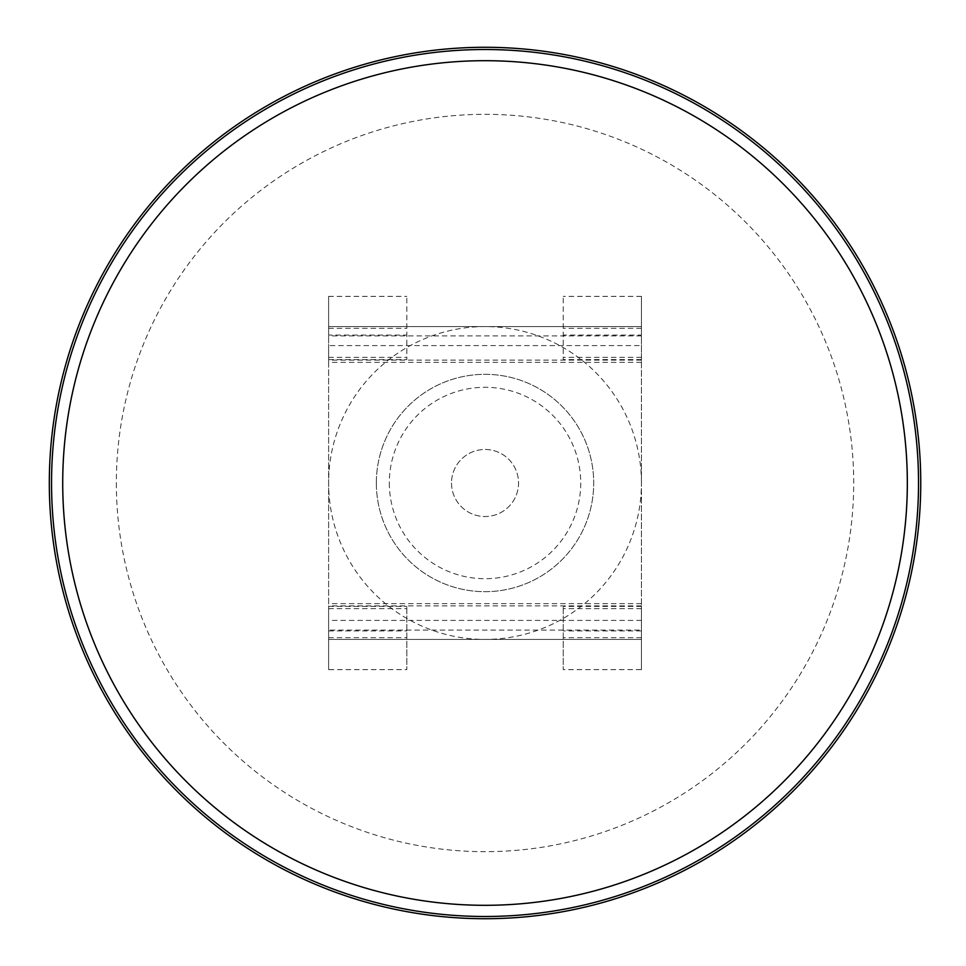 <?xml version="1.0" encoding="UTF-8"?>
<svg xmlns="http://www.w3.org/2000/svg" width="966" height="966" viewBox="0 0 966 966"><rect width="100%" height="100%" fill="white"/><g stroke="black" fill="none" stroke-linecap="round" stroke-linejoin="round"><path stroke-width="0.72" stroke-dasharray="4.83 3.62" d="M328.621 669.619L328.621 606.419L328.621 669.619L406.819 669.619L406.819 606.419L406.819 669.619M328.621 630.919L406.819 630.919M641.436 335.081L641.436 296.381L641.436 335.081L563.238 335.081L563.238 359.581L563.238 296.381L563.238 335.081M641.436 296.381L563.238 296.381M641.436 669.619L641.436 606.419L641.436 669.619L563.238 669.619L563.238 606.419L563.238 669.619M641.436 630.919L563.238 630.919M641.436 335.902L328.621 335.902L328.621 630.098L641.436 630.098L641.436 335.902L641.436 362.335L641.436 345.587L328.621 345.587L328.621 362.335L328.621 335.902M328.621 335.081L328.621 296.381L328.621 335.081L406.819 335.081L406.819 359.581L406.819 296.381L406.819 335.081M328.621 296.381L406.819 296.381M328.621 345.587L328.621 630.098M641.436 630.098L641.436 345.587M328.621 326.593L641.436 326.593L328.621 326.593M641.436 639.407L328.621 639.407L641.436 639.407M49.314 483A435.714 435.714 0 0 0 702.886 860.344A435.714 435.714 0 0 0 702.886 105.656A435.714 435.714 0 0 0 49.314 483M51.548 483A433.48 433.48 0 0 0 701.775 858.412A433.48 433.48 0 0 0 701.775 107.588A433.48 433.48 0 0 0 51.548 483M451.508 483A33.52 33.52 0 0 0 501.789 512.028A33.52 33.52 0 0 0 501.789 453.972A33.52 33.52 0 0 0 451.508 483A33.52 33.52 0 0 0 501.789 512.028A33.52 33.52 0 0 0 501.789 453.972A33.52 33.52 0 0 0 451.508 483M389.322 483A95.706 95.706 0 0 0 532.882 565.883A95.706 95.706 0 0 0 532.882 400.117A95.706 95.706 0 0 0 389.322 483M376.342 483A108.687 108.687 0 0 0 539.366 577.125A108.687 108.687 0 0 0 539.366 388.875A108.687 108.687 0 0 0 376.342 483A108.687 108.687 0 0 0 539.366 577.125A108.687 108.687 0 0 0 539.366 388.875A108.687 108.687 0 0 0 376.342 483M641.436 483A156.407 156.407 0 0 0 485.029 326.593A156.407 156.407 0 0 0 328.621 483A156.407 156.407 0 0 0 485.029 639.407A156.407 156.407 0 0 0 641.436 483M116.343 483A368.686 368.686 0 0 0 669.366 802.287A368.686 368.686 0 0 0 669.366 163.713A368.686 368.686 0 0 0 116.343 483M641.436 620.413L328.621 620.413M641.436 605.899L328.621 605.899M641.436 360.101L328.621 360.101M641.436 637.693L563.238 637.693M641.436 608.665L563.238 608.665M641.436 357.335L563.238 357.335M641.436 328.307L563.238 328.307M328.621 637.693L406.819 637.693M328.621 608.665L406.819 608.665M328.621 357.335L406.819 357.335M328.621 328.307L406.819 328.307M641.436 603.665L328.621 603.665M641.436 362.335L328.621 362.335M641.436 606.419L563.238 606.419M641.436 359.581L563.238 359.581M328.621 606.419L406.819 606.419M328.621 359.581L406.819 359.581"/><path stroke-width="1.45" d="M49.314 483A435.714 435.714 0 0 0 702.886 860.344A435.714 435.714 0 0 0 702.886 105.656A435.714 435.714 0 0 0 49.314 483M51.548 483A433.48 433.48 0 0 0 701.775 858.412A433.48 433.48 0 0 0 701.775 107.588A433.48 433.48 0 0 0 51.548 483A433.48 433.48 0 0 0 701.775 858.412A433.48 433.48 0 0 0 701.775 107.588A433.48 433.48 0 0 0 51.548 483M62.718 483A422.311 422.311 0 0 0 696.184 848.728A422.311 422.311 0 0 0 696.184 117.272A422.311 422.311 0 0 0 62.718 483"/></g></svg>
